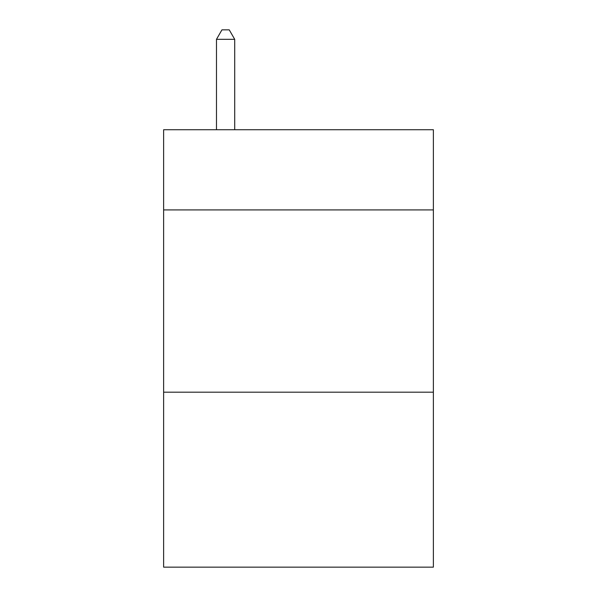 <?xml version="1.0" encoding="UTF-8"?>
<svg xmlns="http://www.w3.org/2000/svg" width="597" height="597" viewBox="0 0 597 597"><rect width="100%" height="100%" fill="white"/><g stroke="black" fill="none" stroke-linecap="round" stroke-linejoin="round"><path stroke-width="0.9" d="M433.37 209.92L433.37 129.728L163.63 129.728L163.63 209.92L433.37 209.92L433.37 567.15L163.63 567.15L163.63 209.92M433.37 392.184L163.63 392.184M234.711 129.728L234.711 39.327L216.48 39.327L216.48 129.728M216.48 39.327L221.95 29.85L229.241 29.85L234.711 39.327"/></g></svg>
